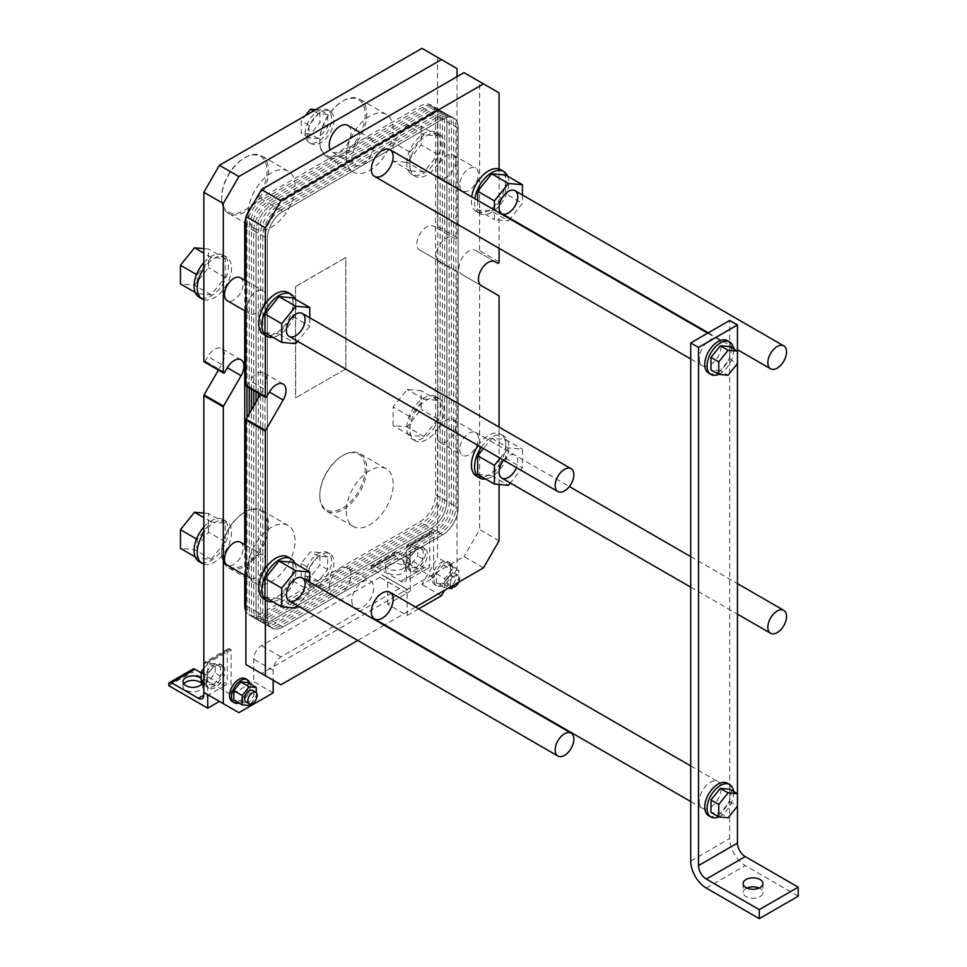 <?xml version="1.0" encoding="UTF-8"?>
<svg xmlns="http://www.w3.org/2000/svg" width="967" height="967" viewBox="0 0 967 967"><rect width="100%" height="100%" fill="white"/><g stroke="black" fill="none" stroke-linecap="round" stroke-linejoin="round"><path stroke-width="0.73" stroke-dasharray="4.83 3.63" d="M345.884 368.898L295.564 397.872L345.884 368.898L345.811 257.5L295.564 286.51L295.564 397.872M218.385 370.083L221.624 364.462A13.768 7.954 120 0 0 221.624 348.567A13.768 7.954 120 0 0 207.857 356.509L205.161 361.175A1.1 0.641 -60 0 1 204.061 361.815M203.832 299.649A24.235 13.997 120 0 0 227.197 283.633A24.235 13.997 120 0 0 226.471 256.968A24.235 13.997 120 0 0 203.832 268.403M421.963 48.35L437.543 57.343L437.543 133.47A24.235 13.997 120 0 0 414.166 149.498A24.235 13.997 120 0 0 414.903 176.163A24.235 13.997 120 0 0 437.543 164.728L437.543 226.375A1.1 0.641 -60 0 1 436.214 227.777L433.518 226.23A13.768 7.954 120 0 0 419.751 234.183A13.768 7.954 120 0 0 419.751 250.078L437.314 260.22A1.1 0.641 -60 0 1 437.543 260.727L437.543 397.933A24.235 13.997 120 0 0 414.166 413.961A24.235 13.997 120 0 0 414.903 440.626A24.235 13.997 120 0 0 437.543 429.191L437.543 557.488L433.639 564.232L433.639 532.757L410.274 546.246L410.274 591.224L371.316 568.729L371.316 567.387A3.856 2.224 60 0 1 372.114 565.622A3.856 2.224 60 0 1 374.048 565.816L400.918 581.324A7.712 4.448 -120 0 0 404.774 581.711A7.712 4.448 -120 0 0 406.382 578.181L406.382 547.141A3.856 2.224 60 0 1 407.18 545.376A3.856 2.224 60 0 1 409.101 545.569L410.274 546.246M418.687 608.847L407.155 615.508L387.682 604.266L410.274 591.224M387.682 604.266L387.682 581.771A11.012 6.358 120 0 0 385.398 576.731A11.012 6.358 120 0 0 379.886 577.275L261.477 645.642A11.012 6.358 120 0 0 253.692 659.131L253.692 681.626L231.101 694.669L231.101 649.691L207.724 663.181L207.724 694.669L203.832 692.42L203.832 664.087L227.197 650.586L227.197 681.626A7.712 4.448 60 0 1 225.601 685.156A7.712 4.448 60 0 1 221.745 684.769L201.184 672.899M203.832 564.124A24.235 13.997 120 0 0 227.197 548.096A24.235 13.997 120 0 0 226.471 521.431A24.235 13.997 120 0 0 203.832 532.865M346.271 156.811A33.216 19.183 120 0 0 353.16 172.017A33.216 19.183 120 0 0 386.377 152.834A33.216 19.183 120 0 0 386.377 114.481A33.216 19.183 120 0 0 360.776 123.389A33.216 19.183 120 0 0 346.271 156.811M248.12 213.477A33.216 19.183 120 0 0 254.998 228.683A33.216 19.183 120 0 0 288.214 209.513A33.216 19.183 120 0 0 288.214 171.159A33.216 19.183 120 0 0 262.613 180.055A33.216 19.183 120 0 0 248.12 213.477M307.446 135.15A18.724 10.818 120 0 0 311.326 143.732A18.724 10.818 120 0 0 330.049 132.914A18.724 10.818 120 0 0 330.049 111.29A18.724 10.818 120 0 0 315.617 116.306A18.724 10.818 120 0 0 307.446 135.15M345.811 368.862L345.811 257.5M346.271 511.229A33.216 19.183 120 0 0 353.16 526.435A33.216 19.183 120 0 0 386.377 507.264A33.216 19.183 120 0 0 386.377 468.898A33.216 19.183 120 0 0 360.776 477.807A33.216 19.183 120 0 0 346.271 511.229M248.12 567.895A33.216 19.183 120 0 0 254.998 583.101A33.216 19.183 120 0 0 288.214 563.93A33.216 19.183 120 0 0 288.214 525.577A33.216 19.183 120 0 0 262.613 534.473A33.216 19.183 120 0 0 248.12 567.895M307.446 577.734A18.724 10.818 120 0 0 311.326 586.304A18.724 10.818 120 0 0 330.049 575.486A18.724 10.818 120 0 0 330.049 553.861A18.724 10.818 120 0 0 315.617 558.878A18.724 10.818 120 0 0 307.446 577.734M457.016 76.683L457.016 237.616A1.1 0.641 -60 0 1 455.687 239.03L452.991 237.471A13.768 7.954 120 0 0 439.223 245.425A13.768 7.954 120 0 0 439.223 261.32L456.787 271.461A1.1 0.641 -60 0 1 457.016 271.969L457.016 568.729L437.543 557.488M437.543 133.47L437.543 164.728A24.235 13.997 120 0 0 439.139 134.183A24.235 13.997 120 0 0 437.543 133.47M457.016 68.584L437.543 57.343M295.564 286.51L295.636 397.908M456.787 271.461L437.314 260.22M439.223 261.32L419.751 250.078L439.223 261.32M455.687 239.03L436.214 227.777M295.636 286.546L345.884 257.536M305.101 133.809A18.724 10.818 -60 0 1 313.284 114.952A18.724 10.818 -60 0 1 327.716 109.936A18.724 10.818 -60 0 1 327.716 131.56A18.724 10.818 -60 0 1 308.981 142.379A18.724 10.818 -60 0 1 305.101 133.809M327.692 114.529L318.348 113.695L309.005 125.323L309.005 137.785L318.348 138.619L327.692 126.991L327.692 114.529L319.908 110.033L319.908 122.495L310.552 134.123L301.208 133.289L301.208 120.827L305.354 115.665M315.762 109.658L319.908 110.033M318.348 138.619L310.552 134.123M327.692 126.991L319.908 122.495M309.005 137.785L301.208 133.289M309.005 125.323L301.208 120.827M318.348 113.695L313.562 110.927M319.787 140.614A32.116 18.542 120 0 0 342.499 153.729A32.116 18.542 120 0 0 365.212 114.396A32.116 18.542 120 0 0 342.499 101.293A32.116 18.542 120 0 0 319.787 140.614L319.787 141.52A33.216 19.183 -60 0 1 343.273 100.834A33.216 19.183 -60 0 1 359.881 99.19A33.216 19.183 -60 0 1 359.881 137.544A33.216 19.183 -60 0 1 326.665 156.727A33.216 19.183 -60 0 1 319.787 141.52M221.636 197.292A32.116 18.542 120 0 0 244.337 210.395A32.116 18.542 120 0 0 267.049 171.074A32.116 18.542 120 0 0 244.337 157.959A32.116 18.542 120 0 0 221.636 197.292L221.636 198.187A33.216 19.183 -60 0 1 245.122 157.512A33.216 19.183 -60 0 1 261.731 155.868A33.216 19.183 -60 0 1 261.731 194.222A33.216 19.183 -60 0 1 228.514 213.393A33.216 19.183 -60 0 1 221.636 198.187M203.832 262.577A24.235 13.997 -60 0 1 223.353 255.167A24.235 13.997 -60 0 1 224.078 281.832A24.235 13.997 -60 0 1 200.713 297.86A24.235 13.997 -60 0 1 199.117 297.147M211.229 257.464L197.208 274.906L197.208 293.605L211.229 294.85L225.251 277.408L225.251 258.709L211.229 257.464L203.832 253.185M406.769 163.266A24.235 13.997 -60 0 1 416.378 139.949A24.235 13.997 -60 0 1 434.425 131.669A24.235 13.997 -60 0 1 436.02 132.382A24.235 13.997 -60 0 1 436.02 160.365A24.235 13.997 -60 0 1 411.785 174.362A24.235 13.997 -60 0 1 406.769 163.266M423.909 134.679L409.887 152.121L409.887 170.821L423.909 172.066L437.93 154.623L437.93 135.924L423.909 134.679L407.155 125.009L421.177 126.254L421.177 144.953L407.155 162.396L393.134 161.151L393.134 142.451L407.155 125.009M203.832 248.628L208.509 249.039L208.509 267.738L194.488 285.18L180.466 283.935M225.251 258.709L208.509 249.039M225.251 277.408L208.509 267.738M211.229 294.85L194.488 285.18M197.208 274.906L196.519 274.507M197.208 293.605L195.213 292.445M437.93 135.924L421.177 126.254M437.93 154.623L421.177 144.953M423.909 172.066L407.155 162.396M409.887 152.121L393.134 142.451M409.887 170.821L393.134 161.151M437.543 397.933L437.543 429.191A24.235 13.997 120 0 0 439.139 398.646A24.235 13.997 120 0 0 437.543 397.933M407.155 615.508L407.155 593.025A11.012 6.358 120 0 0 404.871 587.972A11.012 6.358 120 0 0 399.371 588.528L280.95 656.883A11.012 6.358 120 0 0 273.165 670.385L273.165 680.272M457.016 568.729L444.554 590.317M329.251 587.622A15.424 8.908 -60 0 1 335.984 572.101A15.424 8.908 -60 0 1 347.866 567.967A15.424 8.908 -60 0 1 347.866 585.784A15.424 8.908 -60 0 1 332.443 594.681A15.424 8.908 -60 0 1 329.251 587.622M240.432 542.221A13.224 7.627 -60 0 1 240.432 557.476A13.224 7.627 -60 0 1 227.209 565.115M437.144 436.274A13.224 7.627 -60 0 1 442.922 422.978A13.224 7.627 -60 0 1 453.112 419.424A13.224 7.627 -60 0 1 453.112 434.691A13.224 7.627 -60 0 1 439.888 442.33A13.224 7.627 -60 0 1 437.144 436.274M245.497 678.725A13.224 7.627 -60 0 1 245.497 693.992A13.224 7.627 -60 0 1 232.273 701.619M432.08 578.629A13.224 7.627 -60 0 1 437.858 565.32A13.224 7.627 -60 0 1 448.047 561.779A13.224 7.627 -60 0 1 448.047 577.045A13.224 7.627 -60 0 1 434.824 584.684A13.224 7.627 -60 0 1 432.08 578.629M437.144 171.812A13.224 7.627 -60 0 1 442.922 158.503A13.224 7.627 -60 0 1 453.112 154.962A13.224 7.627 -60 0 1 453.112 170.228A13.224 7.627 -60 0 1 439.888 177.868A13.224 7.627 -60 0 1 437.144 171.812M240.432 277.747A13.224 7.627 -60 0 1 240.432 293.013A13.224 7.627 -60 0 1 227.209 300.652M347.866 125.396A15.424 8.908 -60 0 1 347.866 143.201A15.424 8.908 -60 0 1 332.443 152.109A15.424 8.908 -60 0 1 330.303 149.837M423.909 436.528L437.93 419.086L437.93 400.386L423.909 399.141L409.887 416.584L409.887 435.283L423.909 436.528L407.155 426.858L393.134 425.613L393.134 406.914L407.155 389.471L421.177 390.716L421.177 409.416L407.155 426.858M409.887 435.283L393.134 425.613M409.887 416.584L393.134 406.914M423.909 399.141L407.155 389.471M437.93 419.086L421.177 409.416M437.93 400.386L421.177 390.716M211.229 559.313L225.251 541.871L225.251 523.183L211.229 521.926L197.208 539.368L197.208 558.068L211.229 559.313L194.488 549.643L180.466 548.398M197.208 558.068L195.213 556.919M197.208 539.368L196.519 538.97M211.229 521.926L203.832 517.647M225.251 541.871L208.509 532.201L194.488 549.643M225.251 523.183L208.509 513.513L208.509 532.201M203.832 513.09L208.509 513.513M434.425 396.144A24.235 13.997 -60 0 1 436.02 396.845A24.235 13.997 -60 0 1 436.02 424.827A24.235 13.997 -60 0 1 411.785 438.825A24.235 13.997 -60 0 1 406.769 427.728A24.235 13.997 -60 0 1 416.378 404.411A24.235 13.997 -60 0 1 434.425 396.144M203.832 527.039A24.235 13.997 -60 0 1 223.353 519.63A24.235 13.997 -60 0 1 224.078 546.295A24.235 13.997 -60 0 1 200.713 562.323A24.235 13.997 -60 0 1 199.117 561.609M221.636 552.604A33.216 19.183 -60 0 1 245.122 511.93A33.216 19.183 -60 0 1 261.731 510.286A33.216 19.183 -60 0 1 261.731 548.64A33.216 19.183 -60 0 1 228.514 567.81A33.216 19.183 -60 0 1 221.636 552.604L221.636 551.71A32.116 18.542 120 0 0 244.337 564.825A32.116 18.542 120 0 0 267.049 525.492A32.116 18.542 120 0 0 244.337 512.377A32.116 18.542 120 0 0 221.636 551.71M319.787 495.938A33.216 19.183 -60 0 1 343.273 455.252A33.216 19.183 -60 0 1 359.881 453.608A33.216 19.183 -60 0 1 359.881 491.961A33.216 19.183 -60 0 1 326.665 511.144A33.216 19.183 -60 0 1 319.787 495.938L319.787 495.044A32.116 18.542 120 0 0 342.499 508.146A32.116 18.542 120 0 0 365.212 468.814A32.116 18.542 120 0 0 342.499 455.711A32.116 18.542 120 0 0 319.787 495.044M436.371 583.077L436.371 573.733L443.382 565.006L450.392 565.635L450.392 574.978L443.382 583.705L436.371 583.077L444.784 587.936L448.156 588.238M443.382 583.705L451.794 588.565M450.392 574.978L458.805 579.837L458.805 570.494L451.794 569.865L444.784 578.592L444.784 587.936M452.943 587.138L458.805 579.837M450.392 565.635L458.805 570.494M447.117 581.916A6.612 3.82 120 0 0 448.495 584.938A6.612 3.82 120 0 0 455.094 581.119A6.612 3.82 120 0 0 455.094 573.491A6.612 3.82 120 0 0 450.006 575.256A6.612 3.82 120 0 0 447.117 581.916M436.371 573.733L444.784 578.592M443.382 565.006L451.794 569.865M247.842 682.569L247.842 691.925L240.831 700.64L233.821 700.011M240.831 700.64L249.244 705.499M247.842 691.925L256.255 696.784L256.255 692.638M250.393 704.073L256.255 696.784M245.944 701.873A6.612 3.82 120 0 0 252.556 698.065A6.612 3.82 120 0 0 252.556 690.426M416.112 567.967L423.123 559.24L423.123 549.897L416.112 549.268L409.101 557.983L409.101 567.339L416.112 567.967L410.745 564.861L403.723 564.232L403.723 554.889L410.745 546.162L417.756 546.79L417.756 556.134L410.745 564.861M409.101 567.339L403.723 564.232M409.101 557.983L403.723 554.889M416.112 549.268L410.745 546.162M423.123 559.24L417.756 556.134M423.123 549.897L417.756 546.79M213.574 684.902L220.585 676.175L220.585 666.831L213.574 666.203L206.563 674.93L206.563 684.273L213.574 684.902L208.195 681.795L201.184 681.167M206.563 684.273L203.832 682.702M206.563 674.93L203.832 673.346M213.574 666.203L208.195 663.096L215.206 663.725L215.206 673.08L208.195 681.795M203.832 668.523L208.195 663.096M220.585 676.175L215.206 673.08M220.585 666.831L215.206 663.725M458.866 582.061A6.612 3.82 120 0 0 458.37 575.377A6.612 3.82 120 0 0 453.281 577.154A6.612 3.82 120 0 0 450.392 583.802A6.612 3.82 120 0 0 451.275 586.437M434.038 579.753A13.224 7.627 120 0 0 436.77 585.809A13.224 7.627 120 0 0 449.993 578.169A13.224 7.627 120 0 0 449.993 562.903A13.224 7.627 120 0 0 439.804 566.444A13.224 7.627 120 0 0 434.038 579.753M238.934 702.961A13.224 7.627 120 0 0 249.982 683.802M406.769 564.015A13.224 7.627 -60 0 1 412.534 550.707A13.224 7.627 -60 0 1 422.724 547.165A13.224 7.627 -60 0 1 422.724 562.431A13.224 7.627 -60 0 1 409.5 570.059A13.224 7.627 -60 0 1 406.769 564.015M408.715 565.139A13.224 7.627 120 0 0 411.446 571.183A13.224 7.627 120 0 0 424.67 563.556A13.224 7.627 120 0 0 424.67 548.289A13.224 7.627 120 0 0 414.48 551.831A13.224 7.627 120 0 0 408.715 565.139M204.218 680.949A13.224 7.627 -60 0 1 209.996 667.641A13.224 7.627 -60 0 1 220.174 664.099A13.224 7.627 -60 0 1 220.174 679.366A13.224 7.627 -60 0 1 206.962 687.005A13.224 7.627 -60 0 1 204.218 680.949M206.164 682.073A13.224 7.627 120 0 0 208.908 688.129A13.224 7.627 120 0 0 222.132 680.49A13.224 7.627 120 0 0 222.132 665.223A13.224 7.627 120 0 0 211.942 668.765A13.224 7.627 120 0 0 206.164 682.073M309.005 567.895L309.005 580.357L318.348 581.203L327.692 569.563L327.692 557.101L318.348 556.267L309.005 567.895L301.208 563.398L310.552 551.77L319.908 552.604L319.908 565.066L310.552 576.695L301.208 575.861L301.208 563.398M318.348 556.267L310.552 551.77M327.692 557.101L319.908 552.604M327.692 569.563L319.908 565.066M309.005 580.357L301.208 575.861M318.348 581.203L310.552 576.695M305.101 576.38A18.724 10.818 -60 0 1 313.284 557.536A18.724 10.818 -60 0 1 327.716 552.508A18.724 10.818 -60 0 1 327.716 574.144A18.724 10.818 -60 0 1 308.981 584.95A18.724 10.818 -60 0 1 305.101 576.38M388.456 573.238A9.912 5.729 0 0 0 399.262 574.471A9.912 5.729 0 0 0 405.391 569.188A9.912 5.729 0 0 0 395.467 563.459A9.912 5.729 0 0 0 385.555 569.188A9.912 5.729 0 0 0 388.456 573.238M388.456 568.729A9.912 5.729 180 0 1 385.555 564.692A9.912 5.729 180 0 1 395.467 558.962A9.912 5.729 180 0 1 405.391 564.692A9.912 5.729 180 0 1 399.262 569.974A9.912 5.729 180 0 1 388.456 568.729M183.803 683.874A9.912 5.729 0 0 0 183.005 686.123A9.912 5.729 0 0 0 185.918 690.172A9.912 5.729 0 0 0 196.724 691.417A9.912 5.729 0 0 0 202.84 686.123A9.912 5.729 0 0 0 202.043 683.874M201.184 678.459A9.912 5.729 180 0 1 202.84 681.626A9.912 5.729 180 0 1 202.804 682.11M192.941 669.067A3.856 2.224 -120 0 0 192.143 670.832L192.143 672.174L231.101 694.669M231.101 649.691L229.928 649.014A3.856 2.224 -120 0 0 228.007 648.821A3.856 2.224 -120 0 0 227.197 650.586M207.724 663.181L206.563 662.504A3.856 2.224 -120 0 0 204.629 662.322A3.856 2.224 -120 0 0 203.832 664.087M168.778 685.676L192.143 672.174M273.165 692.868L253.692 681.626M238.885 712.655L219.412 701.413M433.639 577.734L433.639 564.232L421.963 584.479L433.639 577.734L394.693 555.239L394.693 553.898A3.856 2.224 60 0 1 395.491 552.121A3.856 2.224 60 0 1 397.413 552.314L424.295 567.834A7.712 4.448 -120 0 0 428.151 568.221A7.712 4.448 -120 0 0 429.747 564.692L429.747 533.651A3.856 2.224 60 0 1 430.545 531.886A3.856 2.224 60 0 1 432.479 532.08L433.639 532.757M371.316 568.729L394.693 555.239M441.435 595.72L421.963 584.479M798.222 896.167L745.255 865.574A22.036 12.716 60 0 1 729.674 838.594L729.674 320.452M746.911 888.069A9.912 5.729 -0 0 0 743.127 892.565A9.912 5.729 -0 0 0 746.028 896.614A9.912 5.729 -0 0 0 756.835 897.847A9.912 5.729 -0 0 0 762.951 892.565A9.912 5.729 -0 0 0 759.18 888.069M718.723 816.91A18.724 10.818 120 0 0 733.566 793.17A18.724 10.818 120 0 0 733.469 791.369M729.674 789.181L729.674 801.643L720.318 813.271L710.975 812.437M727.353 783.246A18.724 10.818 -60 0 1 731.233 791.816A18.724 10.818 -60 0 1 723.05 810.66A18.724 10.818 -60 0 1 708.618 815.677M720.318 813.271L728.115 817.768M729.674 801.643L737.458 806.14L737.458 793.677M737.458 351.106L737.458 363.568L729.674 359.071L720.318 370.699L728.115 375.196M699.286 801.256A15.424 8.908 120 0 0 702.477 808.327A15.424 8.908 120 0 0 717.913 799.419A15.424 8.908 120 0 0 717.913 781.602A15.424 8.908 120 0 0 706.019 785.736A15.424 8.908 120 0 0 699.286 801.256M699.286 358.684A15.424 8.908 120 0 0 702.477 365.744A15.424 8.908 120 0 0 717.913 356.847A15.424 8.908 120 0 0 717.913 339.03A15.424 8.908 120 0 0 706.019 343.164A15.424 8.908 120 0 0 699.286 358.684M729.674 346.609L729.674 359.071M720.318 370.699L710.975 369.865M718.723 374.338A18.724 10.818 120 0 0 733.566 350.586A18.724 10.818 120 0 0 733.469 348.797M727.353 340.674A18.724 10.818 -60 0 1 731.233 349.244A18.724 10.818 -60 0 1 723.05 368.089A18.724 10.818 -60 0 1 708.618 373.105M280.95 684.769L245.896 664.534M415.568 607.058L384.721 624.863M384.153 625.19L357.717 640.456M483.5 567.834L464.027 556.593L261.477 673.528M499.081 540.843L479.608 529.602L464.027 556.593M481.24 447.31A24.235 13.997 -60 0 1 502.199 435.271A24.235 13.997 -60 0 1 503.795 435.972A24.235 13.997 -60 0 1 506.067 459.422A24.235 13.997 -60 0 1 485.579 478.979M477.662 474.41L491.683 475.667L505.705 458.213L505.705 439.526L491.683 438.269L483.403 448.555M499.081 484.491L499.081 464.716A24.235 13.997 -60 0 1 476.441 476.151M478.121 445.509A24.235 13.997 -60 0 1 499.081 433.47L499.081 427.076M499.081 464.716A24.235 13.997 120 0 0 500.676 434.171A24.235 13.997 120 0 0 499.081 433.47L499.081 464.716M491.683 438.269L508.424 447.939L522.446 449.196L522.446 467.883L510.31 482.992M505.705 439.526L522.446 449.196M505.705 458.213L522.446 467.883M491.683 475.667L508.424 485.337M500.157 458.225L508.424 447.939M503.577 460.207A13.224 7.627 -60 0 1 515.036 455.191A13.224 7.627 -60 0 1 516.426 467.617M295.02 563.459A24.235 13.997 -60 0 1 291.127 586.751A24.235 13.997 -60 0 1 272.899 601.764M264.982 597.195L279.004 598.452L293.025 580.998L293.025 562.31M288.009 556.956A24.235 13.997 -60 0 1 288.746 583.621A24.235 13.997 -60 0 1 265.369 599.649L265.369 599.866M263.773 598.948A24.235 13.997 120 0 0 265.369 599.649L265.369 568.403M309.778 582.255L309.778 590.668L297.643 605.777M293.025 580.998L309.778 590.668M279.004 598.452L295.757 608.122M247.069 572.101A13.224 7.627 120 0 0 249.8 578.157A13.224 7.627 120 0 0 263.024 570.53A13.224 7.627 120 0 0 263.024 555.263A13.224 7.627 120 0 0 252.834 558.805A13.224 7.627 120 0 0 247.069 572.101M351.843 600.664A15.424 8.908 120 0 0 355.034 607.723A15.424 8.908 120 0 0 370.47 598.827A15.424 8.908 120 0 0 370.458 581.01A15.424 8.908 120 0 0 358.576 585.144A15.424 8.908 120 0 0 351.843 600.664M459.736 449.317A13.224 7.627 120 0 0 462.48 455.372A13.224 7.627 120 0 0 475.704 447.733A13.224 7.627 120 0 0 475.704 432.479A13.224 7.627 120 0 0 465.514 436.02A13.224 7.627 120 0 0 459.736 449.317M247.069 307.639A13.224 7.627 120 0 0 249.8 313.695A13.224 7.627 120 0 0 263.024 306.055A13.224 7.627 120 0 0 263.024 290.789A13.224 7.627 120 0 0 252.834 294.331A13.224 7.627 120 0 0 247.069 307.639M459.736 184.854A13.224 7.627 120 0 0 462.48 190.91A13.224 7.627 120 0 0 475.704 183.271A13.224 7.627 120 0 0 475.704 168.004A13.224 7.627 120 0 0 465.514 171.546A13.224 7.627 120 0 0 459.736 184.854M351.843 158.092A15.424 8.908 120 0 0 355.034 165.152A15.424 8.908 120 0 0 370.47 156.243A15.424 8.908 120 0 0 370.458 138.438A15.424 8.908 120 0 0 358.576 142.572A15.424 8.908 120 0 0 351.843 158.092M295.02 298.996A24.235 13.997 -60 0 1 291.127 322.277A24.235 13.997 -60 0 1 272.899 337.302M264.982 332.733L279.004 333.978L293.025 316.535L293.025 297.848M288.009 292.493A24.235 13.997 -60 0 1 288.746 319.158A24.235 13.997 -60 0 1 265.369 335.186L265.369 335.404M263.773 334.473A24.235 13.997 120 0 0 265.369 335.186L265.369 303.928M309.778 317.78L309.778 326.205L297.643 341.315M293.025 316.535L309.778 326.205M279.004 333.978L295.757 343.648M499.081 248.314L499.081 169.007M507.699 176.212A24.235 13.997 -60 0 1 502.199 202.055A24.235 13.997 -60 0 1 479.559 213.489L476.441 211.688A24.235 13.997 -60 0 0 499.081 200.254A24.235 13.997 120 0 0 500.676 169.709M509.947 218.977L508.424 220.863L494.403 219.618L494.403 209.996M522.446 194.996L522.446 203.421L510.31 218.518M477.662 200.326L477.662 209.948L491.683 211.193L508.424 220.863M477.662 209.948L494.403 219.618M491.683 211.193L505.705 193.751L522.446 203.421M505.705 193.751L505.705 175.051M479.559 213.489A24.235 13.997 -60 0 1 474.543 202.393A24.235 13.997 -60 0 1 474.821 198.682M476.441 211.688A24.235 13.997 -60 0 1 471.703 196.893M499.081 92.88L479.608 81.627L479.608 250.658A1.1 0.641 -60 0 1 478.278 252.073L475.583 250.513A13.768 7.954 120 0 0 461.815 258.467A13.768 7.954 120 0 0 461.815 274.362L479.378 284.503A1.1 0.641 -60 0 1 479.608 285.011L479.608 529.602M464.027 72.634L479.608 81.627M260.449 394.367L263.689 388.746A13.768 7.954 120 0 0 263.689 372.851A13.768 7.954 120 0 0 249.921 380.805L247.226 385.458A1.1 0.641 -60 0 1 246.126 386.099M498.851 295.757L479.378 284.503M495.056 261.755L475.583 250.513L495.044 261.743M481.288 285.616L461.815 274.362L481.288 285.616M245.896 217.817A22.036 12.716 -60 0 1 247.02 214.614M252.169 205.693A22.036 12.716 -60 0 1 260.316 198.344L420.004 106.14A22.036 12.716 -60 0 1 431.028 105.052A22.036 12.716 -60 0 1 435.585 115.146L435.585 494.741A22.036 12.716 -60 0 1 420.004 521.733L260.316 613.936A22.036 12.716 -60 0 1 249.293 615.024A22.036 12.716 -60 0 1 245.896 611.096M282.908 211.386A22.036 12.716 120 0 0 267.327 238.378L267.327 617.986A22.036 12.716 120 0 0 282.908 626.979L442.596 534.775A22.036 12.716 120 0 0 458.177 507.784L458.177 128.188A22.036 12.716 120 0 0 442.596 119.183L282.908 211.386A22.036 12.716 120 0 0 267.327 238.378L267.327 617.986A22.036 12.716 120 0 0 271.884 628.067A22.036 12.716 120 0 0 282.908 626.979L442.596 534.775A22.036 12.716 120 0 0 458.177 507.784L458.177 128.188A22.036 12.716 120 0 0 453.62 118.095A22.036 12.716 120 0 0 442.596 119.183L282.908 211.386L271.606 204.871A22.036 12.716 120 0 0 256.025 231.85L256.025 391.816L256.025 231.85A22.036 12.716 -60 0 1 271.606 204.871L431.306 112.668A22.036 12.716 -60 0 1 442.318 111.58A22.036 12.716 120 0 0 431.306 112.668L420.004 106.14M267.327 617.986L256.025 611.458A22.036 12.716 120 0 0 271.606 620.451L431.306 528.26A22.036 12.716 120 0 0 446.887 501.269A22.036 12.716 -60 0 1 431.306 528.26L271.606 620.451A22.036 12.716 -60 0 1 260.594 621.551A22.036 12.716 -60 0 1 256.025 611.458L256.025 402.03L256.025 611.458A22.036 12.716 120 0 0 260.594 621.551A22.036 12.716 120 0 0 271.606 620.451L431.306 528.26A22.036 12.716 120 0 0 446.887 501.269L446.887 121.661A22.036 12.716 120 0 0 442.318 111.58A22.036 12.716 -60 0 1 446.887 121.661L446.887 501.269L446.887 121.661A22.036 12.716 120 0 0 431.306 112.668L442.596 119.183M244.736 575.232L244.736 544.699M244.736 310.758L244.736 280.237M246.984 386.595L246.984 226.641A22.036 12.716 120 0 1 262.565 199.649L422.265 107.446A22.036 12.716 120 0 1 437.846 116.451L437.846 496.047A22.036 12.716 120 0 1 422.265 523.038L262.565 615.242A22.036 12.716 120 0 1 246.984 606.249L246.984 417.684M249.244 387.9L249.244 227.946A22.036 12.716 120 0 1 264.825 200.955L424.525 108.751A22.036 12.716 120 0 1 440.106 117.744L440.106 497.352A22.036 12.716 120 0 1 424.525 524.344L264.825 616.547A22.036 12.716 120 0 1 249.244 607.542L249.244 413.767M251.505 389.205L251.505 229.252A22.036 12.716 120 0 1 267.085 202.26L426.785 110.057A22.036 12.716 120 0 1 442.366 119.05L442.366 498.658A22.036 12.716 120 0 1 426.785 525.649L267.085 617.853A22.036 12.716 120 0 1 251.505 608.847L251.505 409.851M253.765 390.511L253.765 230.545A22.036 12.716 120 0 1 269.346 203.566L429.046 111.362A22.036 12.716 120 0 1 444.627 120.355L444.627 499.963A22.036 12.716 120 0 1 429.046 526.955L269.346 619.146A22.036 12.716 120 0 1 253.765 610.153L253.765 405.935M245.896 605.608L256.025 611.458L256.025 402.03M256.025 391.816L256.025 231.85L245.896 226.012M260.316 198.344L271.606 204.871A22.036 12.716 120 0 0 256.025 231.85L267.327 238.378M258.286 393.122L258.286 233.156A22.036 12.716 120 0 1 273.866 206.176L433.567 113.973A22.036 12.716 120 0 1 449.147 122.966L449.147 502.574A22.036 12.716 120 0 1 433.567 529.553L273.866 621.757A22.036 12.716 120 0 1 258.286 612.764L258.286 398.114M276.127 207.482L435.827 115.278A22.036 12.716 120 0 1 451.408 124.272L451.408 503.88A22.036 12.716 120 0 1 435.827 530.859L276.127 623.062A22.036 12.716 120 0 1 260.546 614.069L260.546 234.461A22.036 12.716 120 0 1 276.127 207.482M278.387 208.775L438.087 116.584A22.036 12.716 120 0 1 453.668 125.577L453.668 505.185A22.036 12.716 120 0 1 438.087 532.164L278.387 624.368A22.036 12.716 120 0 1 262.806 615.375L262.806 235.767A22.036 12.716 120 0 1 278.387 208.775M280.648 210.081L440.348 117.889A22.036 12.716 120 0 1 455.928 126.882L455.928 506.49A22.036 12.716 120 0 1 440.348 533.47L280.648 625.673A22.036 12.716 120 0 1 265.067 616.68L265.067 237.072A22.036 12.716 120 0 1 280.648 210.081M457.016 237.616L437.543 226.375M457.016 271.969L437.543 260.727M224.634 372.416L205.161 361.175M221.624 364.462L207.857 356.509M206.563 662.504L229.928 649.014M221.745 684.769L227.197 681.626M168.778 684.322L192.143 670.832M371.316 567.387L394.693 553.898M374.048 565.816L397.413 552.314M400.918 581.324L424.295 567.834M406.382 578.181L429.747 564.692M406.382 547.141L429.747 533.651M409.101 545.569L432.479 532.08M273.165 670.385L253.692 659.131M280.95 656.883L261.477 645.642M399.371 588.528L379.886 577.275M407.155 593.025L387.682 581.771M706.297 888.069L745.255 865.574M690.716 861.077L729.674 838.594M499.081 296.253L479.608 285.011M499.081 261.912L479.608 250.658M266.699 396.7L247.226 385.458M263.689 388.746L249.921 380.805M458.177 128.188L435.585 115.146M435.585 494.741L458.177 507.784M282.908 626.979L260.316 613.936M442.596 534.775L420.004 521.733M241.097 359.809L221.624 348.567M330.049 111.29L327.716 109.936M311.326 143.732L308.981 142.379M386.377 114.481L359.881 99.19M353.16 172.017L326.665 156.727M342.499 101.293L343.273 100.834M288.214 171.159L261.731 155.868M254.998 228.683L228.514 213.393M244.337 157.959L245.122 157.512M226.471 256.968L223.353 255.167M439.139 134.183L436.02 132.382M414.903 176.163L411.785 174.362M439.139 398.646L436.02 396.845M414.903 440.626L411.785 438.825M226.471 521.431L223.353 519.63M244.337 512.377L245.122 511.93M288.214 525.577L261.731 510.286M254.998 583.101L228.514 567.81M342.499 455.711L343.273 455.252M386.377 468.898L359.881 453.608M353.16 526.435L326.665 511.144M448.495 584.938L451.178 586.498M455.094 573.491L458.37 575.377M434.824 584.684L436.77 585.809M448.047 561.779L449.993 562.903M424.67 548.289L422.724 547.165M411.446 571.183L409.5 570.059M222.132 665.223L220.174 664.099M208.908 688.129L206.962 687.005M330.049 553.861L327.716 552.508M311.326 586.304L308.981 584.95M385.555 564.692L385.555 569.188M405.391 564.692L405.391 569.188M183.005 681.626L183.005 686.123M202.84 681.626L202.84 686.123M228.007 648.821L204.629 662.322M225.601 685.156L202.236 698.645M395.491 552.121L372.114 565.622M428.151 568.221L404.774 581.711M430.545 531.886L407.18 545.376M404.871 587.972L385.398 576.731M743.127 883.572L743.127 892.565M762.951 883.572L762.951 892.565M332.443 594.681L355.034 607.723M690.716 801.534L702.477 808.327M347.866 567.967L370.458 581.01M690.716 765.912L717.913 781.602M332.443 152.109L355.034 165.152M690.716 358.95L702.477 365.744M360.256 132.552L370.458 138.438M707.699 333.144L717.913 339.03M439.888 442.33L462.48 455.372M690.716 587.15L737.458 614.13M453.112 419.424L569.37 486.558M690.716 556.617L737.458 583.597M245.896 311.434L249.8 313.695M245.896 280.901L263.024 290.789M439.888 177.868L462.48 190.91M708.267 332.817L737.458 349.667M453.112 154.962L475.704 168.004M245.896 575.897L249.8 578.157M245.896 545.376L263.024 555.263M503.795 435.972L500.676 434.171M475.704 432.479L515.036 455.191M283.162 384.092L263.689 372.851M453.62 118.095L431.028 105.052M271.884 628.067L249.293 615.024"/><path stroke-width="1.45" d="M273.165 680.272L273.165 692.868L238.885 712.655L203.832 692.42L203.832 395.648A1.1 0.641 -60 0 1 204.061 394.887L218.385 370.083M223.304 703.662L223.304 406.902A1.1 0.641 -60 0 1 223.534 406.128L241.097 375.704A13.768 7.954 120 0 0 241.097 359.809A13.768 7.954 120 0 0 227.33 367.762L224.634 372.416A1.1 0.641 -60 0 1 223.534 373.057L204.061 361.815A1.1 0.641 -60 0 1 203.832 361.307L203.832 192.276L219.412 165.284L421.963 48.35L457.016 68.584L457.016 76.683M207.724 694.669L219.412 701.413L207.724 708.158L207.724 694.669M223.534 373.057A1.1 0.641 -60 0 1 223.304 372.549L223.304 203.517L203.832 192.276M223.304 203.517L238.885 176.538L219.412 165.284M238.885 176.538L441.435 59.591M305.354 115.665L310.552 109.198L315.762 109.658M313.562 110.927L310.552 109.198M203.832 268.403A24.235 13.997 120 0 0 202.224 298.948L199.117 297.147A24.235 13.997 -60 0 1 194.089 286.051A24.235 13.997 -60 0 1 203.832 262.577M202.224 298.948A24.235 13.997 120 0 0 203.832 299.649M195.213 292.445L180.466 283.935L180.466 265.236L194.488 247.794L203.832 248.628M203.832 253.185L194.488 247.794M196.519 274.507L180.466 265.236M444.554 590.317L441.435 595.72L418.687 608.847M245.896 575.897L227.209 565.115A13.224 7.627 -60 0 1 224.477 559.059A13.224 7.627 -60 0 1 230.243 545.763A13.224 7.627 -60 0 1 240.432 542.221L245.896 545.376M234.219 702.743L232.273 701.619A13.224 7.627 -60 0 1 229.542 695.563A13.224 7.627 -60 0 1 235.307 682.267A13.224 7.627 -60 0 1 245.497 678.725L247.443 679.849A13.224 7.627 120 0 0 237.253 683.391A13.224 7.627 120 0 0 231.488 696.687A13.224 7.627 120 0 0 234.219 702.743A13.224 7.627 120 0 0 238.934 702.961M245.896 311.434L227.209 300.652A13.224 7.627 -60 0 1 224.477 294.597A13.224 7.627 -60 0 1 230.243 281.288A13.224 7.627 -60 0 1 240.432 277.747L245.896 280.901M330.303 149.837A15.424 8.908 -60 0 1 329.251 145.05A15.424 8.908 -60 0 1 335.984 129.53A15.424 8.908 -60 0 1 347.866 125.396L360.256 132.552M195.213 556.919L180.466 548.398L180.466 529.698L194.488 512.256L203.832 513.09M196.519 538.97L180.466 529.698M203.832 517.647L194.488 512.256M203.832 532.865A24.235 13.997 120 0 0 202.224 563.41A24.235 13.997 120 0 0 203.832 564.124M202.224 563.41L199.117 561.609A24.235 13.997 -60 0 1 194.089 550.513A24.235 13.997 -60 0 1 203.832 527.039M448.156 588.238L451.794 588.565L452.943 587.138M233.821 690.668L240.831 681.94L247.842 682.569L256.255 687.428L249.244 686.8L242.233 695.527L233.821 690.668L233.821 700.011L242.233 704.87L249.244 705.499L250.393 704.073M256.255 692.638L256.255 687.428M242.233 695.527L242.233 704.87M255.82 692.312L252.556 690.426A6.612 3.82 120 0 0 247.455 692.203A6.612 3.82 120 0 0 244.578 698.851A6.612 3.82 120 0 0 245.944 701.873L249.22 703.771A6.612 3.82 120 0 0 255.82 699.951A6.612 3.82 120 0 0 255.82 692.312A6.612 3.82 120 0 0 250.731 694.088A6.612 3.82 120 0 0 247.842 700.737A6.612 3.82 120 0 0 249.22 703.771M240.831 681.94L249.244 686.8M203.832 682.702L201.184 681.167L201.184 671.823L203.832 668.523M203.832 673.346L201.184 671.823M451.275 586.437A6.612 3.82 120 0 0 451.758 586.824A6.612 3.82 120 0 0 458.866 582.061M249.982 683.802A13.224 7.627 120 0 0 247.443 679.849M202.043 683.874A9.912 5.729 0 0 0 192.929 680.393A9.912 5.729 0 0 0 183.803 683.874M202.804 682.11A9.912 5.729 180 0 1 196.325 687.005A9.912 5.729 180 0 1 185.918 685.676A9.912 5.729 180 0 1 183.005 681.626A9.912 5.729 180 0 1 190.064 676.151A9.912 5.729 180 0 1 201.184 678.459M201.184 672.899L194.875 669.261A3.856 2.224 -120 0 0 192.941 669.067L169.576 682.557A3.856 2.224 -120 0 0 168.778 684.322L168.778 685.676L207.724 708.158M203.832 692.42L203.832 695.116A7.712 4.448 60 0 1 202.236 698.645A7.712 4.448 60 0 1 198.38 698.271L171.497 682.75A3.856 2.224 -120 0 0 169.576 682.557M798.222 896.167L759.276 918.65L759.276 909.657L798.222 887.162L798.222 896.167M759.276 909.657L706.297 879.076A11.012 6.358 60 0 1 698.512 865.574L698.512 347.443L690.716 342.947L690.716 861.077A22.036 12.716 -120 0 0 706.297 888.069L759.276 918.65M759.18 888.069A9.912 5.729 -0 0 0 746.911 888.069M737.458 806.14L737.458 793.677L728.115 792.843L718.759 804.471L718.759 816.934L728.115 817.768L737.458 806.14L737.458 843.091A11.012 6.358 -120 0 0 745.255 856.581L798.222 887.162M746.028 887.621A9.912 5.729 180 0 1 743.127 883.572A9.912 5.729 180 0 1 753.039 877.843A9.912 5.729 180 0 1 762.951 883.572A9.912 5.729 180 0 1 756.835 888.854A9.912 5.729 180 0 1 746.028 887.621M733.469 791.369A18.724 10.818 120 0 0 729.686 784.588A18.724 10.818 120 0 0 710.963 795.406A18.724 10.818 120 0 0 710.963 817.03A18.724 10.818 120 0 0 718.723 816.91M718.759 816.934L710.975 812.437L710.975 799.975L720.318 788.347L729.674 789.181L737.458 793.677L737.458 351.106L728.115 350.272L718.759 361.9L718.759 374.362L728.115 375.196L737.458 363.568M710.963 817.03L708.618 815.677A18.724 10.818 -60 0 1 708.618 794.052A18.724 10.818 -60 0 1 727.353 783.246L729.686 784.588M710.975 799.975L718.759 804.471M720.318 788.347L728.115 792.843M690.716 342.947L729.674 320.452L737.458 324.96L737.458 351.106L729.674 346.609L720.318 345.775L728.115 350.272M718.759 361.9L710.975 357.403L710.975 369.865L718.759 374.362M710.975 357.403L720.318 345.775M733.469 348.797A18.724 10.818 120 0 0 729.686 342.016A18.724 10.818 120 0 0 710.963 352.834A18.724 10.818 120 0 0 710.963 374.459A18.724 10.818 120 0 0 718.723 374.338M710.963 374.459L708.618 373.105A18.724 10.818 -60 0 1 708.618 351.48A18.724 10.818 -60 0 1 727.353 340.674L729.686 342.016M698.512 347.443L737.458 324.96M767.846 627.196A13.224 7.627 120 0 0 770.578 633.252A13.224 7.627 120 0 0 783.802 625.625A13.224 7.627 120 0 0 783.802 610.358A13.224 7.627 120 0 0 773.612 613.9A13.224 7.627 120 0 0 767.846 627.196M555.167 485.519A13.224 7.627 120 0 0 557.911 491.574A13.224 7.627 120 0 0 571.134 483.935A13.224 7.627 120 0 0 571.122 468.681A13.224 7.627 120 0 0 560.945 472.222A13.224 7.627 120 0 0 555.167 485.519M767.846 362.734A13.224 7.627 120 0 0 770.578 368.79A13.224 7.627 120 0 0 783.802 361.15A13.224 7.627 120 0 0 783.802 345.884A13.224 7.627 120 0 0 773.612 349.438A13.224 7.627 120 0 0 767.846 362.734M555.167 749.981A13.224 7.627 120 0 0 557.911 756.037A13.224 7.627 120 0 0 571.134 748.41A13.224 7.627 120 0 0 571.122 733.143A13.224 7.627 120 0 0 560.945 736.685A13.224 7.627 120 0 0 555.167 749.981M357.717 640.456L280.95 684.769L245.896 664.534L245.896 419.944A1.1 0.641 -60 0 1 246.126 419.17L260.449 394.367M499.081 484.491L499.081 540.843L483.5 567.834L415.568 607.058M485.579 478.979A24.235 13.997 -60 0 1 479.559 477.952A24.235 13.997 -60 0 1 474.543 466.856A24.235 13.997 -60 0 1 481.24 447.31M483.403 448.555L477.662 455.711L477.662 474.41L494.403 484.08L494.403 465.381L500.157 458.225M479.559 477.952L476.441 476.151A24.235 13.997 -60 0 1 478.121 445.509M510.31 482.992L508.424 485.337L494.403 484.08M477.662 455.711L494.403 465.381M516.426 467.617A13.224 7.627 -60 0 1 501.813 478.085A13.224 7.627 -60 0 1 499.081 472.029A13.224 7.627 -60 0 1 503.577 460.207M272.899 601.764A24.235 13.997 -60 0 1 268.488 601.45A24.235 13.997 -60 0 1 266.892 600.737A24.235 13.997 -60 0 1 261.864 589.64A24.235 13.997 -60 0 1 272.452 565.26A24.235 13.997 -60 0 1 291.127 558.757A24.235 13.997 -60 0 1 295.02 563.459M309.778 571.981L293.025 562.31L279.004 561.053L264.982 578.496L264.982 597.195L281.735 606.865L281.735 588.166L295.757 570.723L309.778 571.981L309.778 582.255M283.162 400L269.394 392.046A13.768 7.954 120 0 1 283.162 384.092A13.768 7.954 120 0 1 283.162 400L265.599 430.412A1.1 0.641 -60 0 0 265.369 431.185L265.369 568.403A24.235 13.997 -60 0 1 288.009 556.956L291.127 558.757M265.369 568.403A24.235 13.997 120 0 0 263.773 598.948L266.892 600.737M279.004 561.053L295.757 570.723M297.643 605.777L295.757 608.122L281.735 606.865M264.982 578.496L281.735 588.166M286.413 594.814A13.224 7.627 -60 0 1 292.179 581.518A13.224 7.627 -60 0 1 302.369 577.976A13.224 7.627 -60 0 1 302.369 593.242A13.224 7.627 -60 0 1 289.145 600.87A13.224 7.627 -60 0 1 286.413 594.814M371.316 611.906A15.424 8.908 -60 0 1 378.049 596.385A15.424 8.908 -60 0 1 389.943 592.251A15.424 8.908 -60 0 1 389.943 610.068A15.424 8.908 -60 0 1 374.519 618.977A15.424 8.908 -60 0 1 371.316 611.906M286.413 330.351A13.224 7.627 -60 0 1 292.179 317.043A13.224 7.627 -60 0 1 302.369 313.501A13.224 7.627 -60 0 1 302.369 328.768A13.224 7.627 -60 0 1 289.145 336.407A13.224 7.627 -60 0 1 286.413 330.351M499.081 207.567A13.224 7.627 -60 0 1 504.847 194.258A13.224 7.627 -60 0 1 515.036 190.717A13.224 7.627 -60 0 1 515.036 205.983A13.224 7.627 -60 0 1 501.813 213.622A13.224 7.627 -60 0 1 499.081 207.567M371.316 169.334A15.424 8.908 -60 0 1 378.049 153.813A15.424 8.908 -60 0 1 389.943 149.68A15.424 8.908 -60 0 1 389.943 167.496A15.424 8.908 -60 0 1 374.519 176.393A15.424 8.908 -60 0 1 371.316 169.334M272.899 337.302A24.235 13.997 -60 0 1 268.488 336.987A24.235 13.997 -60 0 1 266.892 336.274A24.235 13.997 -60 0 1 261.864 325.178A24.235 13.997 -60 0 1 272.452 300.785A24.235 13.997 -60 0 1 291.127 294.294A24.235 13.997 -60 0 1 295.02 298.996M309.778 307.518L293.025 297.848L279.004 296.591L264.982 314.033L264.982 332.733L281.735 342.403L281.735 323.703L295.757 306.261L309.778 307.518L309.778 317.78M265.369 227.801L245.896 216.56L261.477 189.58L280.95 200.822L265.369 227.801L265.369 303.928A24.235 13.997 -60 0 1 288.009 292.493L291.127 294.294M265.369 303.928A24.235 13.997 120 0 0 263.773 334.473L266.892 336.274M279.004 296.591L295.757 306.261M297.643 341.315L295.757 343.648L281.735 342.403M264.982 314.033L281.735 323.703M474.821 198.682A24.235 13.997 -60 0 1 486.57 176.562A24.235 13.997 -60 0 1 503.795 171.51L500.676 169.709A24.235 13.997 120 0 0 499.081 169.007L499.081 92.88L464.027 72.634L261.477 189.58M494.403 209.996L494.403 200.918L508.424 183.476L522.446 184.721L522.446 194.996M522.446 184.721L505.705 175.051L491.683 173.806L477.662 191.248L477.662 200.326M477.662 191.248L494.403 200.918M491.683 173.806L508.424 183.476M503.795 171.51A24.235 13.997 -60 0 1 507.699 176.212M471.703 196.893A24.235 13.997 -60 0 1 499.081 169.007M280.95 200.822L483.5 83.887M269.394 392.046L266.699 396.7A1.1 0.641 -60 0 1 265.599 397.34L246.126 386.099A1.1 0.641 -60 0 1 245.896 385.591L245.896 216.56M265.369 335.404L265.369 396.833L245.896 385.591M499.081 248.314L499.081 261.912A1.1 0.641 -60 0 1 497.751 263.314L495.056 261.755A13.768 7.954 120 0 0 481.288 269.708A13.768 7.954 120 0 0 481.288 285.616L498.851 295.757A1.1 0.641 -60 0 1 499.081 296.253L499.081 427.076M497.751 263.314L495.044 261.743L497.751 263.314M265.369 599.866L265.369 675.776M244.736 280.237L244.736 225.335A22.036 12.716 -60 0 1 245.896 217.817M247.02 214.614A22.036 12.716 -60 0 1 252.169 205.693M256.025 391.816L256.025 402.03M245.896 611.096A22.036 12.716 -60 0 1 244.736 604.943L244.736 575.232M244.736 544.699L244.736 310.758M246.984 417.684L246.984 386.595M249.244 413.767L249.244 387.9M251.505 409.851L251.505 389.205M253.765 405.935L253.765 390.511M258.286 398.114L258.286 393.122M223.304 406.902L203.832 395.648M223.304 372.549L203.832 361.307M241.097 375.704L227.33 367.762M223.534 406.128L204.061 394.887M198.38 698.271L203.832 695.116M171.497 682.75L194.875 669.261M706.297 879.076L745.255 856.581M698.512 865.574L737.458 843.091M265.599 430.412L246.126 419.17M265.369 431.185L245.896 419.944M245.896 226.012L244.736 225.335M245.896 605.608L244.736 604.943M374.519 618.977L690.716 801.534M389.943 592.251L690.716 765.912M374.519 176.393L690.716 358.95M389.943 149.68L707.699 333.144M501.813 478.085L690.716 587.15M737.458 614.13L770.578 633.252M569.37 486.558L690.716 556.617M737.458 583.597L783.802 610.358M289.145 336.407L557.911 491.574M302.369 313.501L571.122 468.681M501.813 213.622L708.267 332.817M737.458 349.667L770.578 368.79M515.036 190.717L783.802 345.884M289.145 600.87L557.911 756.037M302.369 577.976L571.122 733.143"/></g></svg>
